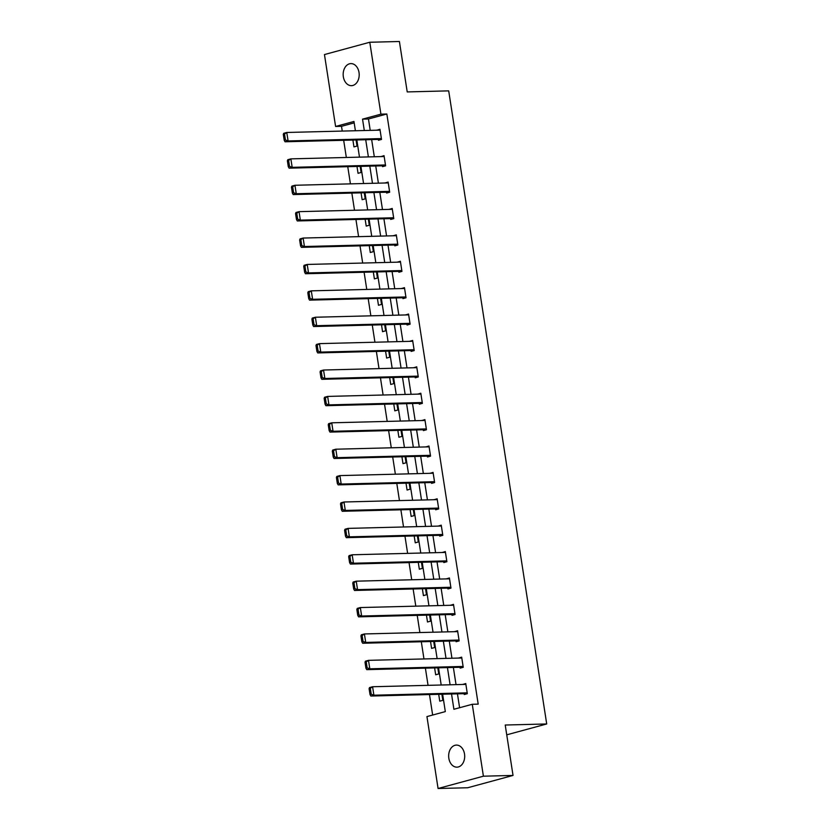 <?xml version="1.0" encoding="UTF-8"?>
<svg xmlns="http://www.w3.org/2000/svg" width="830" height="830" viewBox="0 0 830 830"><rect width="100%" height="100%" fill="white"/><g stroke="black" fill="none" stroke-linecap="round" stroke-linejoin="round"><path stroke-width="1.25" d="M359.017 72.501A11.039 8.02 88.5 0 1 351.453 85.666A11.039 8.02 88.5 0 1 343.34 76.754A11.039 8.02 88.5 0 1 350.903 63.599A11.039 8.02 88.5 0 1 359.017 72.501M464.52 753.993A11.039 8.02 88.5 0 1 456.957 767.159A11.039 8.02 88.5 0 1 448.833 758.247A11.039 8.02 88.5 0 1 456.396 745.091A11.039 8.02 88.5 0 1 464.52 753.993M354.182 122.871L341.514 126.316L335.59 126.461L324.457 54.562L369.786 42.247L399.406 41.5L407.219 91.922L448.698 90.864L546.711 723.967L505.221 725.026L513.033 775.438L467.705 787.753L438.074 788.5L426.942 716.591L445.316 711.601L442.629 694.222M341.514 126.316L342.251 131.078M343.672 140.291L346.338 157.472M347.76 166.685L350.426 183.866M351.847 193.079L354.503 210.26M355.935 219.473L358.591 236.654M360.023 245.867L362.679 263.048M364.1 272.261L366.767 289.442M368.188 298.655L370.854 315.836M372.276 325.049L374.932 342.23M376.364 351.432L379.02 368.624M380.451 377.826L383.107 395.018M384.539 404.22L387.195 421.412M388.616 430.614L391.283 447.795M392.704 457.008L395.37 474.189M396.792 483.402L399.448 500.583M400.88 509.796L403.536 526.977M404.967 536.19L407.623 553.371M409.045 562.584L411.711 579.765M413.133 588.978L415.799 606.159M417.22 615.372L419.887 632.553M421.308 641.766L423.964 658.947M425.396 668.16L428.052 685.341M429.483 694.554L432.648 715.045M506.746 734.83L546.711 723.967M438.697 694.316L439.755 701.174L442.826 700.344L441.882 694.233M434.609 667.922L435.677 674.78L438.738 673.95L437.794 667.849M430.531 641.528L431.59 648.386L434.65 647.556L433.706 641.455M426.444 615.134L427.502 621.992L430.563 621.162L429.618 615.061M422.356 588.74L423.414 595.598L426.475 594.768L425.531 588.667M418.268 562.356L419.326 569.204L422.397 568.374L421.443 562.273M414.18 535.962L415.249 542.81L418.31 541.98L417.365 535.879M410.093 509.568L411.161 516.416L414.222 515.586L413.278 509.485M406.015 483.174L407.074 490.032L410.134 489.192L409.19 483.091M401.928 456.78L402.986 463.638L406.046 462.798L405.102 456.697M397.84 430.386L398.898 437.244L401.959 436.404L401.014 430.303M393.752 403.992L394.81 410.85L397.881 410.02L396.937 403.909M389.664 377.598L390.733 384.456L393.794 383.626L392.849 377.515M385.577 351.204L386.645 358.062L389.706 357.232L388.762 351.121M381.499 324.81L382.557 331.668L385.618 330.838L384.674 324.727M377.411 298.416L378.47 305.274L381.53 304.444L380.586 298.333M373.324 272.022L374.382 278.88L377.443 278.05L376.498 271.939M369.236 245.628L370.294 252.486L373.365 251.656L372.421 245.545M365.148 219.234L366.217 226.092L369.277 225.262L368.333 219.162M361.071 192.84L362.129 199.698L365.19 198.868L364.245 192.768M356.983 166.446L358.041 173.304L361.102 172.474L360.158 166.374M352.895 140.052L353.954 146.91L357.014 146.08L356.07 139.98M451.53 693.994L453.896 709.277L472.27 704.286L478.194 704.13L386.842 114.001L368.468 118.991L370.221 130.372M371.653 139.585L374.309 156.766M375.741 165.979L378.397 183.16M379.818 192.373L382.485 209.554M383.906 218.757L386.573 235.948M387.994 245.151L390.65 262.342M392.082 271.545L394.738 288.736M396.169 297.939L398.825 315.12M400.247 324.333L402.913 341.514M404.335 350.727L407.001 367.908M408.422 377.121L411.078 394.302M412.51 403.515L415.166 420.696M416.598 429.909L419.254 447.09M420.686 456.303L423.342 473.484M424.763 482.697L427.429 499.878M428.851 509.091L431.517 526.272M432.938 535.485L435.594 552.666M437.026 561.879L439.682 579.06M441.114 588.273L443.77 605.454M445.191 614.667L447.858 631.848M449.279 641.061L451.945 658.242M453.367 667.455L456.033 684.636M457.455 693.839L459.602 707.72M464.126 693.673L464.261 694.523L467.321 693.693L465.755 683.536L462.704 684.46M460.048 667.279L460.173 668.129L463.233 667.299L461.667 657.142L458.617 658.066M455.961 640.885L456.085 641.735L459.156 640.905L457.579 630.748L454.529 631.682M451.873 614.49L452.008 615.341L455.068 614.511L453.491 604.354L450.451 605.288M447.785 588.097L447.92 588.947L450.981 588.117L449.404 577.96L446.364 578.894M443.697 561.702L443.832 562.553L446.893 561.723L445.326 551.566L442.276 552.5M439.61 535.319L439.744 536.159L442.805 535.329L441.238 525.172L438.188 526.106M435.532 508.925L435.657 509.765L438.717 508.935L437.151 498.789L434.1 499.712M431.444 482.531L431.569 483.371L434.64 482.541L433.063 472.395L430.013 473.318M427.357 456.137L427.492 456.977L430.552 456.147L428.975 446.001L425.935 446.924M423.269 429.743L423.404 430.583L426.464 429.753L424.898 419.607L421.848 420.53M419.181 403.349L419.316 404.189L422.377 403.359L420.81 393.213L417.76 394.136M415.104 376.955L415.228 377.795L418.289 376.965L416.722 366.819L413.672 367.742M411.016 350.561L411.141 351.401L414.212 350.571L412.635 340.425L409.584 341.348M406.928 324.167L407.063 325.018L410.124 324.177L408.547 314.031L405.497 314.954M402.841 297.773L402.975 298.624L406.036 297.783L404.459 287.637L401.419 288.56M398.753 271.379L398.888 272.23L401.948 271.389L400.382 261.243L397.331 262.166M394.665 244.985L394.8 245.836L397.861 245.006L396.294 234.849L393.244 235.772M390.588 218.591L390.712 219.442L393.773 218.612L392.206 208.454L389.156 209.378M386.5 192.197L386.624 193.048L389.695 192.218L388.118 182.061L385.068 182.984M382.412 165.803L382.547 166.654L385.608 165.824L384.031 155.667L380.991 156.6M378.324 139.409L378.459 140.26L381.52 139.43L379.943 129.273L376.903 130.206M513.033 775.438L483.402 776.195L438.074 788.5M369.786 42.247L380.918 114.156L362.534 119.147L364.297 130.518M386.842 114.001L380.918 114.156M472.27 704.286L483.402 776.195M365.719 139.731L368.385 156.912M369.807 166.125L372.473 183.306M373.894 192.519L376.561 209.7M377.982 218.913L380.638 236.094M382.07 245.307L384.726 262.488M386.158 271.701L388.814 288.882M390.235 298.095L392.901 315.276M394.323 324.489L396.989 341.67M398.41 350.882L401.066 368.064M402.498 377.276L405.154 394.458M406.586 403.671L409.242 420.852M410.674 430.065L413.33 447.246M414.751 456.448L417.417 473.639M418.839 482.842L421.505 500.034M422.927 509.236L425.583 526.428M427.014 535.63L429.67 552.811M431.102 562.024L433.758 579.205M435.179 588.418L437.846 605.599M439.267 614.812L441.934 631.993M443.355 641.206L446.021 658.387M447.443 667.6L450.099 684.781M355.396 130.746L353.964 121.471L335.59 126.461M441.197 685.009L438.541 667.828M437.12 658.615L434.453 641.434M433.032 632.221L430.365 615.04M428.944 605.827L426.288 588.646M424.856 579.433L422.2 562.252M420.769 553.039L418.113 535.858M416.681 526.645L414.025 509.464M412.603 500.251L409.937 483.07M408.516 473.857L405.849 456.676M404.428 447.463L401.772 430.282M400.34 421.069L397.684 403.888M396.252 394.686L393.596 377.494M392.175 368.292L389.509 351.1M388.087 341.898L385.421 324.706M384 315.504L381.344 298.323M379.912 289.11L377.256 271.929M375.824 262.716L373.168 245.535M371.736 236.322L369.08 219.141M367.659 209.928L364.993 192.747M363.571 183.534L360.905 166.353M359.483 157.14L356.827 139.959M368.468 118.991L362.534 119.147M465.869 684.293L462.694 684.366M461.781 657.9L458.606 657.972M457.693 631.505L454.518 631.578M453.616 605.112L450.431 605.184M449.528 578.717L446.343 578.801M445.44 552.324L442.255 552.407M441.353 525.93L438.178 526.013M437.265 499.536L434.09 499.619M433.177 473.142L430.002 473.225M429.1 446.748L425.915 446.831M425.012 420.354L421.827 420.437M420.924 393.96L417.749 394.043M416.836 367.565L413.662 367.649M412.749 341.171L409.574 341.255M408.661 314.777L405.486 314.861M404.584 288.384L401.398 288.467M400.496 261.99L397.311 262.072M396.408 235.596L393.233 235.679M392.32 209.212L389.146 209.285M388.233 182.818L385.058 182.891M384.155 156.424L380.97 156.497M380.067 130.03L376.882 130.103M467.197 692.842L373.894 695.208L370.834 696.038L467.311 693.59M369.101 688.641L369.526 687.572L372.587 686.742L373.894 695.208L371.238 694.222L370.325 688.298L369.101 688.641L370.014 694.554L371.238 694.222M465.879 684.387L372.587 686.742L370.325 688.298M370.834 696.038L370.014 694.554M463.109 666.449L369.807 668.814L366.746 669.644L463.223 667.196M365.013 662.247L365.439 661.188L368.499 660.348L369.807 668.814L367.151 667.828L366.238 661.904L365.013 662.247L365.926 668.16L367.151 667.828M461.802 657.993L368.499 660.348L366.238 661.904M366.746 669.644L365.926 668.16M459.021 640.054L365.719 642.42L362.658 643.25L459.135 640.812M360.925 635.853L361.351 634.794L364.412 633.954L365.719 642.42L363.063 641.434L362.15 635.521L360.925 635.853L361.839 641.766L363.063 641.434M457.714 631.599L364.412 633.954L362.15 635.521M362.658 643.25L361.839 641.766M454.933 613.661L361.641 616.026L358.57 616.856L455.048 614.418M356.838 609.459L357.263 608.4L360.324 607.56L361.641 616.026L358.985 615.04L358.062 609.127L356.838 609.459L357.751 615.372L358.985 615.04M453.626 605.205L360.324 607.56L358.062 609.127M358.57 616.856L357.751 615.372M450.846 587.267L357.554 589.632L354.483 590.462L450.97 588.024M352.75 583.065L353.175 582.006L356.236 581.176L357.554 589.632L354.898 588.646L353.974 582.733L352.75 583.065L353.673 588.978L354.898 588.646M449.538 578.811L356.236 581.176L353.974 582.733M354.483 590.462L353.673 588.978M446.758 560.873L353.466 563.238L350.405 564.068L446.882 561.63M348.662 556.671L349.088 555.612L352.159 554.782L353.466 563.238L350.81 562.252L349.897 556.339L348.662 556.671L349.586 562.595L350.81 562.252M445.451 552.417L352.159 554.782L349.897 556.339M350.405 564.068L349.586 562.595M442.681 534.479L349.378 536.844L346.318 537.674L442.795 535.236M344.585 530.277L345.01 529.218L348.071 528.388L349.378 536.844L346.722 535.869L345.809 529.945L344.585 530.277L345.498 536.201L346.722 535.869M441.363 526.023L348.071 528.388L345.809 529.945M346.318 537.674L345.498 536.201M438.593 508.085L345.29 510.45L342.23 511.28L438.707 508.842M340.497 503.883L340.923 502.824L343.983 501.994L345.29 510.45L342.634 509.475L341.721 503.551L340.497 503.883L341.41 509.807L342.634 509.475M437.286 499.629L343.983 501.994L341.721 503.551M342.23 511.28L341.41 509.807M434.505 481.69L341.203 484.056L338.142 484.886L434.619 482.448M336.409 477.489L336.835 476.43L339.895 475.6L341.203 484.056L338.547 483.081L337.634 477.157L336.409 477.489L337.322 483.413L338.547 483.081M433.198 473.235L339.895 475.6L337.634 477.157M338.142 484.886L337.322 483.413M430.417 455.307L337.125 457.662L334.054 458.492L430.531 456.054M332.322 451.095L332.747 450.036L335.808 449.206L337.125 457.662L334.469 456.687L333.546 450.763L332.322 451.095L333.235 457.019L334.469 456.687M429.11 446.841L335.808 449.206L333.546 450.763M334.054 458.492L333.235 457.019M426.33 428.913L333.038 431.268L329.977 432.098L426.454 429.66M328.234 424.701L328.659 423.642L331.73 422.812L333.038 431.268L330.382 430.293L329.458 424.369L328.234 424.701L329.157 430.625L330.382 430.293M425.022 420.447L331.73 422.812L329.458 424.369M329.977 432.098L329.157 430.625M422.252 402.519L328.95 404.874L325.889 405.704L422.366 403.266M324.146 398.307L324.582 397.248L327.643 396.418L328.95 404.874L326.294 403.899L325.381 397.975L324.146 398.307L325.07 404.231L326.294 403.899M420.935 394.053L327.643 396.418L325.381 397.975M325.889 405.704L325.07 404.231M418.164 376.125L324.862 378.48L321.801 379.32L418.279 376.872M320.069 371.913L320.494 370.854L323.555 370.024L324.862 378.48L322.206 377.505L321.293 371.581L320.069 371.913L320.982 377.837L322.206 377.505M416.857 367.659L323.555 370.024L321.293 371.581M321.801 379.32L320.982 377.837M414.077 349.731L320.774 352.086L317.714 352.926L414.191 350.478M315.981 345.519L316.406 344.46L319.467 343.63L320.774 352.086L318.118 351.111L317.205 345.187L315.981 345.519L316.894 351.443L318.118 351.111M412.769 341.265L319.467 343.63L317.205 345.187M317.714 352.926L316.894 351.443M409.989 323.337L316.687 325.692L313.626 326.532L410.103 324.084M311.893 319.125L312.319 318.066L315.379 317.236L316.687 325.692L314.031 324.717L313.118 318.793L311.893 319.125L312.806 325.049L314.031 324.717M408.682 314.871L315.379 317.236L313.118 318.793M313.626 326.532L312.806 325.049M405.901 296.943L312.609 299.308L309.538 300.138L406.015 297.69M307.806 292.731L308.231 291.672L311.292 290.842L312.609 299.308L309.953 298.323L309.03 292.399L307.806 292.731L308.729 298.655L309.953 298.323M404.594 288.487L311.292 290.842L309.03 292.399M309.538 300.138L308.729 298.655M401.813 270.549L308.521 272.914L305.461 273.744L401.938 271.296M303.718 266.337L304.143 265.278L307.214 264.448L308.521 272.914L305.865 271.929L304.942 266.005L303.718 266.337L304.641 272.261L305.865 271.929M400.506 262.093L307.214 264.448L304.942 266.005M305.461 273.744L304.641 272.261M397.736 244.155L304.434 246.52L301.373 247.35L397.85 244.902M299.64 239.943L300.066 238.884L303.126 238.054L304.434 246.52L301.778 245.535L300.865 239.611L299.64 239.943L300.553 245.867L301.778 245.535M396.418 235.699L303.126 238.054L300.865 239.611M301.373 247.35L300.553 245.867M393.648 217.761L300.346 220.126L297.285 220.956L393.762 218.508M295.553 213.559L295.978 212.49L299.039 211.66L300.346 220.126L297.69 219.141L296.777 213.217L295.553 213.559L296.466 219.473L297.69 219.141M392.341 209.305L299.039 211.66L296.777 213.217M297.285 220.956L296.466 219.473M389.561 191.367L296.258 193.732L293.198 194.562L389.675 192.124M291.465 187.165L291.89 186.107L294.951 185.266L296.258 193.732L293.602 192.747L292.689 186.823L291.465 187.165L292.378 193.079L293.602 192.747M388.253 182.911L294.951 185.266L292.689 186.823M293.198 194.562L292.378 193.079M385.473 164.973L292.181 167.338L289.11 168.168L385.587 165.73M287.377 160.771L287.803 159.713L290.863 158.872L292.181 167.338L289.525 166.353L288.601 160.439L287.377 160.771L288.29 166.685L289.525 166.353M384.166 156.517L290.863 158.872L288.601 160.439M289.11 168.168L288.29 166.685M381.385 138.579L288.093 140.944L285.022 141.774L381.51 139.336M283.289 134.377L283.715 133.319L286.775 132.478L288.093 140.944L285.437 139.959L284.514 134.045L283.289 134.377L284.213 140.291L285.437 139.959M380.078 130.123L286.775 132.478L284.514 134.045M285.022 141.774L284.213 140.291"/></g></svg>
